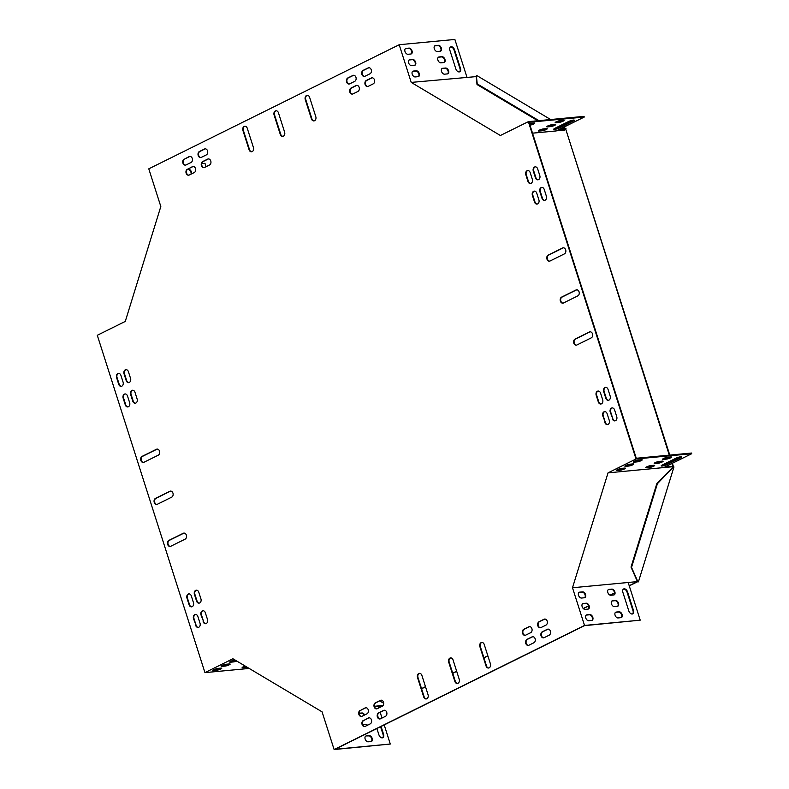 <?xml version="1.0" encoding="UTF-8"?>
<svg xmlns="http://www.w3.org/2000/svg" width="789" height="789" viewBox="0 0 789 789"><rect width="100%" height="100%" fill="white"/><g stroke="black" fill="none" stroke-linecap="round" stroke-linejoin="round"><path stroke-width="1.18" d="M671.962 463.498L672.987 466.703L673.964 466.96L638.419 581.868L637.443 581.611L629.208 585.694M614.552 592.953L610.094 595.162M588.545 605.844L583.239 608.477M487.829 655.758L483.884 657.72M456.653 671.212L452.708 673.165M425.478 686.667L421.533 688.619M637.62 581.71L629.257 585.852M614.572 593.141L610.341 595.231M588.614 606.001L583.357 608.605M487.888 655.925L483.933 657.878M456.713 671.37L452.758 673.333M425.527 686.824L421.582 688.777M475.866 76.415L476.832 75.566L550.653 119.534M669.772 455.105L565.792 129.317L669.299 455.145M671.054 460.658L671.36 461.614M672.386 463.291L673.461 466.664L656.912 483.371L631.013 567.074L637.443 581.611M671.478 460.451L671.784 461.407M673.964 466.96L673.461 466.664M560.624 125.471L561.64 126.072M563.642 127.266L565.999 128.666L565.328 129.357L561.462 128.341M565.792 129.317L565.999 128.666M673.49 467.009L657.415 483.677L656.912 483.371M657.415 483.677L631.525 567.38L631.013 567.074M631.525 567.38L637.946 581.907M558.523 127.571L557.123 127.207M551.501 125.727L549.647 125.234M565.526 128.706L562.389 127.887M559.5 127.128L558.05 126.743M552.773 125.352L550.978 124.879M538.936 120.638L477.217 83.89L477.02 84.531L476.171 76.267M477.217 83.89L476.369 75.616M537.822 120.747L477.02 84.531M204.124 167.613A3.136 2.367 84.6 0 1 201.747 164.98A3.136 2.367 84.6 0 1 203.128 161.538L208.118 159.062A3.136 2.367 84.6 0 1 208.523 158.914M352.525 94.059A3.136 2.367 84.6 0 1 350.148 91.435A3.136 2.367 84.6 0 1 351.529 87.983L356.52 85.518A3.136 2.367 84.6 0 1 356.924 85.37M372.201 77.795A3.136 2.367 -95.4 0 0 371.797 77.943L366.806 80.419A3.136 2.367 -95.4 0 0 365.425 83.861A3.136 2.367 -95.4 0 0 367.802 86.484M199.282 603.102A3.136 2.367 84.6 0 1 197.043 601.05L194.893 594.334A3.136 2.367 84.6 0 1 196.55 590.162M135.481 403.179A3.136 2.367 84.6 0 1 133.233 401.128L131.092 394.411A3.136 2.367 84.6 0 1 132.749 390.239M126.181 369.656A3.136 2.367 -95.4 0 0 124.524 373.828L126.664 380.545A3.136 2.367 -95.4 0 0 128.913 382.596M525.257 635.303A3.136 2.367 84.6 0 1 522.88 632.679A3.136 2.367 84.6 0 1 524.261 629.237L529.251 626.762A3.136 2.367 84.6 0 1 529.656 626.614M376.866 708.857A3.136 2.367 84.6 0 1 374.479 706.224A3.136 2.367 84.6 0 1 375.86 702.782L380.85 700.307A3.136 2.367 84.6 0 1 381.265 700.168M365.988 707.733A3.136 2.367 -95.4 0 0 365.573 707.881L360.583 710.356A3.136 2.367 -95.4 0 0 359.202 713.798A3.136 2.367 -95.4 0 0 361.589 716.422M349.31 83.979A3.136 2.367 84.6 0 1 346.933 81.356A3.136 2.367 84.6 0 1 348.314 77.904L353.304 75.438A3.136 2.367 84.6 0 1 353.709 75.29M200.909 157.524A3.136 2.367 84.6 0 1 198.532 154.9A3.136 2.367 84.6 0 1 199.913 151.458L204.903 148.983A3.136 2.367 84.6 0 1 205.308 148.835M127.996 406.887A3.136 2.367 84.6 0 1 125.757 404.836L123.607 398.12A3.136 2.367 84.6 0 1 125.264 393.948M191.796 606.81A3.136 2.367 84.6 0 1 189.557 604.759L187.417 598.042A3.136 2.367 84.6 0 1 189.064 593.87M380.081 718.937A3.136 2.367 84.6 0 1 377.694 716.313A3.136 2.367 84.6 0 1 379.085 712.861L384.065 710.396A3.136 2.367 84.6 0 1 384.48 710.248M528.482 645.382A3.136 2.367 84.6 0 1 526.095 642.759A3.136 2.367 84.6 0 1 527.476 639.317L532.467 636.841A3.136 2.367 84.6 0 1 532.881 636.693M190.031 156.409A3.136 2.367 -95.4 0 0 189.626 156.557L184.636 159.033A3.136 2.367 -95.4 0 0 183.255 162.475A3.136 2.367 -95.4 0 0 185.632 165.098M195.633 614.453A3.136 2.367 -95.4 0 0 193.976 618.615L196.126 625.342A3.136 2.367 -95.4 0 0 198.364 627.393M548.158 629.119A3.136 2.367 -95.4 0 0 547.744 629.267L542.753 631.742A3.136 2.367 -95.4 0 0 541.372 635.184A3.136 2.367 -95.4 0 0 543.749 637.818M457.581 683.442A3.136 2.367 84.6 0 1 455.332 681.39L449.168 662.07A3.136 2.367 84.6 0 1 450.825 657.908M426.395 698.896A3.136 2.367 84.6 0 1 424.157 696.845L417.992 677.524A3.136 2.367 84.6 0 1 419.649 673.352M488.756 667.997A3.136 2.367 84.6 0 1 486.507 665.946L480.343 646.625A3.136 2.367 84.6 0 1 482 642.453M156.952 504.418A3.136 2.367 84.6 0 1 154.575 501.794A3.136 2.367 84.6 0 1 155.956 498.342L170.296 491.241A3.136 2.367 84.6 0 1 170.71 491.093M143.549 462.413A3.136 2.367 84.6 0 1 141.172 459.79A3.136 2.367 84.6 0 1 142.553 456.348L156.893 449.237A3.136 2.367 84.6 0 1 157.307 449.089M170.355 546.412A3.136 2.367 84.6 0 1 167.978 543.789A3.136 2.367 84.6 0 1 169.359 540.347L183.699 533.236A3.136 2.367 84.6 0 1 184.113 533.088M282.965 136.319A3.136 2.367 84.6 0 1 280.726 134.268L274.562 114.947A3.136 2.367 84.6 0 1 276.209 110.776M314.14 120.865A3.136 2.367 84.6 0 1 311.902 118.814L305.738 99.493A3.136 2.367 84.6 0 1 307.385 95.331M251.79 151.774A3.136 2.367 84.6 0 1 249.551 149.723L243.377 130.402A3.136 2.367 84.6 0 1 245.034 126.23M563.08 303.134A3.136 2.367 84.6 0 1 560.703 300.51A3.136 2.367 84.6 0 1 562.084 297.058L576.424 289.957A3.136 2.367 84.6 0 1 576.838 289.81M576.483 345.138A3.136 2.367 84.6 0 1 574.106 342.505A3.136 2.367 84.6 0 1 575.487 339.063L589.827 331.952A3.136 2.367 84.6 0 1 590.241 331.804M549.677 261.129A3.136 2.367 84.6 0 1 547.3 258.506A3.136 2.367 84.6 0 1 548.68 255.064L563.021 247.953A3.136 2.367 84.6 0 1 563.425 247.805M537.24 204.065A3.136 2.367 84.6 0 1 535.001 202.014L532.851 195.287A3.136 2.367 84.6 0 1 534.508 191.125M601.04 403.978A3.136 2.367 84.6 0 1 598.802 401.936L596.652 395.21A3.136 2.367 84.6 0 1 598.309 391.048M604.877 411.621A3.136 2.367 -95.4 0 0 603.22 415.793L605.37 422.509A3.136 2.367 -95.4 0 0 607.609 424.561M608.526 400.27A3.136 2.367 84.6 0 1 606.287 398.228L604.137 391.502A3.136 2.367 84.6 0 1 605.794 387.34M544.726 200.357A3.136 2.367 84.6 0 1 542.477 198.305L540.337 191.579A3.136 2.367 84.6 0 1 541.994 187.417M535.425 166.834A3.136 2.367 -95.4 0 0 533.768 171.006L535.909 177.722A3.136 2.367 -95.4 0 0 538.157 179.774M636.023 458.981L691.706 453.714L691.489 453.044L636.279 458.271L529.044 122.265L584.255 117.048L584.047 116.368L528.364 121.644L500.384 135.501L411.227 82.411L399.195 44.717L148.786 168.826L160.818 206.511L125.273 321.419L97.294 335.286L204.953 672.632L232.933 658.766L322.09 711.856L334.122 749.55L584.531 625.44L572.498 587.756L608.043 472.848L636.023 458.981L528.364 121.644M384.204 724.913L390.299 744.037L335.088 749.254L584.501 625.647L640.214 620.174L584.531 625.44M612.363 407.913A3.136 2.367 -95.4 0 0 610.706 412.085L612.846 418.801A3.136 2.367 -95.4 0 0 615.095 420.853M527.94 170.542A3.136 2.367 -95.4 0 0 526.283 174.714L528.433 181.431A3.136 2.367 -95.4 0 0 530.672 183.482M369.203 717.812A3.136 2.367 -95.4 0 0 368.788 717.96L363.808 720.436A3.136 2.367 -95.4 0 0 362.417 723.878A3.136 2.367 -95.4 0 0 364.804 726.501M118.695 373.365A3.136 2.367 -95.4 0 0 117.038 377.536L119.188 384.253A3.136 2.367 -95.4 0 0 121.427 386.304M368.986 67.716A3.136 2.367 -95.4 0 0 368.581 67.864L363.591 70.339A3.136 2.367 -95.4 0 0 362.21 73.781A3.136 2.367 -95.4 0 0 364.587 76.405M544.933 619.04A3.136 2.367 -95.4 0 0 544.528 619.187L539.538 621.663A3.136 2.367 -95.4 0 0 538.157 625.105A3.136 2.367 -95.4 0 0 540.534 627.738M203.118 610.745A3.136 2.367 -95.4 0 0 201.461 614.907L203.611 621.633A3.136 2.367 -95.4 0 0 205.85 623.685M193.256 166.489A3.136 2.367 -95.4 0 0 192.841 166.637L187.851 169.112A3.136 2.367 -95.4 0 0 186.47 172.554A3.136 2.367 -95.4 0 0 188.847 175.178M209.529 164.99L204.538 167.465A3.136 2.367 84.6 0 1 203.897 167.643A3.136 2.367 84.6 0 1 201.303 165.177A3.136 2.367 84.6 0 1 202.665 161.577L207.645 159.112A3.136 2.367 84.6 0 1 208.296 158.924A3.136 2.367 84.6 0 1 210.88 161.39A3.136 2.367 84.6 0 1 209.529 164.99M357.92 91.445L352.939 93.911A3.136 2.367 84.6 0 1 352.298 94.098A3.136 2.367 84.6 0 1 349.705 91.632A3.136 2.367 84.6 0 1 351.056 88.033L356.046 85.557A3.136 2.367 84.6 0 1 356.687 85.38A3.136 2.367 84.6 0 1 359.281 87.845A3.136 2.367 84.6 0 1 357.92 91.445M373.197 83.871A3.136 2.367 -95.4 0 0 374.558 80.271A3.136 2.367 -95.4 0 0 371.964 77.805A3.136 2.367 -95.4 0 0 371.323 77.993L366.333 80.458A3.136 2.367 -95.4 0 0 364.982 84.058A3.136 2.367 -95.4 0 0 367.566 86.524A3.136 2.367 -95.4 0 0 368.216 86.346L373.197 83.871M198.789 592.214L200.939 598.93A3.136 2.367 84.6 0 1 199.045 603.141A3.136 2.367 84.6 0 1 196.569 601.1L194.429 594.373A3.136 2.367 84.6 0 1 196.313 590.172A3.136 2.367 84.6 0 1 198.789 592.214M134.988 392.291L137.128 399.007A3.136 2.367 84.6 0 1 135.244 403.218A3.136 2.367 84.6 0 1 132.769 401.177L130.619 394.451A3.136 2.367 84.6 0 1 132.513 390.249A3.136 2.367 84.6 0 1 134.988 392.291M128.42 371.708A3.136 2.367 -95.4 0 0 125.944 369.666A3.136 2.367 -95.4 0 0 124.051 373.878L126.201 380.594A3.136 2.367 -95.4 0 0 128.676 382.635A3.136 2.367 -95.4 0 0 130.56 378.434L128.42 371.708M523.797 629.277L528.778 626.811A3.136 2.367 84.6 0 1 529.429 626.624A3.136 2.367 84.6 0 1 532.013 629.089A3.136 2.367 84.6 0 1 530.662 632.689L525.671 635.155A3.136 2.367 84.6 0 1 525.03 635.342A3.136 2.367 84.6 0 1 522.436 632.877A3.136 2.367 84.6 0 1 523.797 629.277L524.261 629.237M375.396 702.831L380.387 700.356A3.136 2.367 84.6 0 1 381.028 700.168A3.136 2.367 84.6 0 1 383.612 702.634A3.136 2.367 84.6 0 1 382.261 706.234L377.27 708.709A3.136 2.367 84.6 0 1 376.629 708.897A3.136 2.367 84.6 0 1 374.035 706.431A3.136 2.367 84.6 0 1 375.396 702.831L375.86 702.782M360.119 710.396A3.136 2.367 -95.4 0 0 358.768 713.996A3.136 2.367 -95.4 0 0 361.352 716.461A3.136 2.367 -95.4 0 0 361.993 716.284L366.984 713.808A3.136 2.367 -95.4 0 0 368.335 710.208A3.136 2.367 -95.4 0 0 365.751 707.743A3.136 2.367 -95.4 0 0 365.11 707.93L360.583 710.356M354.705 81.356L349.724 83.831A3.136 2.367 84.6 0 1 349.073 84.019A3.136 2.367 84.6 0 1 346.489 81.553A3.136 2.367 84.6 0 1 347.841 77.953L352.831 75.478A3.136 2.367 84.6 0 1 353.472 75.3A3.136 2.367 84.6 0 1 356.066 77.766A3.136 2.367 84.6 0 1 354.705 81.356M206.304 154.91L201.323 157.386A3.136 2.367 84.6 0 1 200.682 157.563A3.136 2.367 84.6 0 1 198.088 155.098A3.136 2.367 84.6 0 1 199.439 151.498L204.43 149.032A3.136 2.367 84.6 0 1 205.071 148.845A3.136 2.367 84.6 0 1 207.665 151.31A3.136 2.367 84.6 0 1 206.304 154.91M127.502 395.999L129.652 402.715A3.136 2.367 84.6 0 1 127.759 406.927A3.136 2.367 84.6 0 1 125.283 404.885L123.143 398.159A3.136 2.367 84.6 0 1 125.027 393.958A3.136 2.367 84.6 0 1 127.502 395.999M191.313 595.922L193.453 602.638A3.136 2.367 84.6 0 1 191.569 606.849A3.136 2.367 84.6 0 1 189.084 604.808L186.944 598.082A3.136 2.367 84.6 0 1 188.827 593.88A3.136 2.367 84.6 0 1 191.313 595.922M378.612 712.911L383.602 710.435A3.136 2.367 84.6 0 1 384.243 710.248A3.136 2.367 84.6 0 1 386.827 712.714A3.136 2.367 84.6 0 1 385.476 716.313L380.485 718.789A3.136 2.367 84.6 0 1 379.844 718.976A3.136 2.367 84.6 0 1 377.26 716.511A3.136 2.367 84.6 0 1 378.612 712.911L379.085 712.861M527.013 639.356L532.003 636.891A3.136 2.367 84.6 0 1 532.644 636.703A3.136 2.367 84.6 0 1 535.228 639.169A3.136 2.367 84.6 0 1 533.877 642.769L528.886 645.234A3.136 2.367 84.6 0 1 528.245 645.422A3.136 2.367 84.6 0 1 525.661 642.956A3.136 2.367 84.6 0 1 527.013 639.356L527.476 639.317M184.162 159.072A3.136 2.367 -95.4 0 0 182.811 162.672A3.136 2.367 -95.4 0 0 185.405 165.138A3.136 2.367 -95.4 0 0 186.046 164.95L191.037 162.485A3.136 2.367 -95.4 0 0 192.388 158.885A3.136 2.367 -95.4 0 0 189.794 156.419A3.136 2.367 -95.4 0 0 189.153 156.597L184.636 159.033M195.652 625.381A3.136 2.367 -95.4 0 0 198.138 627.423A3.136 2.367 -95.4 0 0 200.021 623.221L197.871 616.505A3.136 2.367 -95.4 0 0 195.396 614.453A3.136 2.367 -95.4 0 0 193.512 618.665L196.126 625.342M549.154 635.194A3.136 2.367 -95.4 0 0 550.505 631.594A3.136 2.367 -95.4 0 0 547.921 629.129A3.136 2.367 -95.4 0 0 547.28 629.316L542.29 631.792A3.136 2.367 -95.4 0 0 540.929 635.382A3.136 2.367 -95.4 0 0 543.522 637.857A3.136 2.367 -95.4 0 0 544.163 637.67L549.154 635.194M454.868 681.44L448.694 662.119A3.136 2.367 84.6 0 1 450.588 657.908A3.136 2.367 84.6 0 1 453.064 659.959L459.228 679.28A3.136 2.367 84.6 0 1 457.344 683.481A3.136 2.367 84.6 0 1 454.868 681.44L455.332 681.39M423.693 696.894L417.519 677.573A3.136 2.367 84.6 0 1 419.413 673.362A3.136 2.367 84.6 0 1 421.888 675.404L428.052 694.724A3.136 2.367 84.6 0 1 426.168 698.936A3.136 2.367 84.6 0 1 423.693 696.894L424.157 696.845M484.239 644.505L490.403 663.825A3.136 2.367 84.6 0 1 488.519 668.027A3.136 2.367 84.6 0 1 486.044 665.985L479.88 646.664A3.136 2.367 84.6 0 1 481.763 642.463A3.136 2.367 84.6 0 1 484.239 644.505M155.492 498.392L169.832 491.281A3.136 2.367 84.6 0 1 170.473 491.093A3.136 2.367 84.6 0 1 173.057 493.559A3.136 2.367 84.6 0 1 171.706 497.159L157.366 504.27A3.136 2.367 84.6 0 1 156.725 504.457A3.136 2.367 84.6 0 1 154.131 501.991A3.136 2.367 84.6 0 1 155.492 498.392L155.956 498.342M142.079 456.387L156.429 449.276A3.136 2.367 84.6 0 1 157.07 449.099A3.136 2.367 84.6 0 1 159.654 451.564A3.136 2.367 84.6 0 1 158.303 455.164L143.963 462.265A3.136 2.367 84.6 0 1 143.322 462.453A3.136 2.367 84.6 0 1 140.728 459.987A3.136 2.367 84.6 0 1 142.079 456.387L142.553 456.348M185.109 539.163L170.769 546.264A3.136 2.367 84.6 0 1 170.128 546.452A3.136 2.367 84.6 0 1 167.534 543.986A3.136 2.367 84.6 0 1 168.895 540.386L183.235 533.285A3.136 2.367 84.6 0 1 183.876 533.098A3.136 2.367 84.6 0 1 186.46 535.563A3.136 2.367 84.6 0 1 185.109 539.163M278.458 112.827L284.622 132.148A3.136 2.367 84.6 0 1 282.728 136.359A3.136 2.367 84.6 0 1 280.253 134.317L274.089 114.997A3.136 2.367 84.6 0 1 275.972 110.785A3.136 2.367 84.6 0 1 278.458 112.827M309.633 97.382L315.797 116.693A3.136 2.367 84.6 0 1 313.914 120.904A3.136 2.367 84.6 0 1 311.428 118.863L305.264 99.542A3.136 2.367 84.6 0 1 307.148 95.331A3.136 2.367 84.6 0 1 309.633 97.382M249.077 149.762L242.913 130.441A3.136 2.367 84.6 0 1 244.797 126.24A3.136 2.367 84.6 0 1 247.273 128.282L253.447 147.602A3.136 2.367 84.6 0 1 251.553 151.804A3.136 2.367 84.6 0 1 249.077 149.762L249.551 149.723M577.834 295.875L563.494 302.986A3.136 2.367 84.6 0 1 562.843 303.173A3.136 2.367 84.6 0 1 560.259 300.708A3.136 2.367 84.6 0 1 561.61 297.108L575.95 289.997A3.136 2.367 84.6 0 1 576.601 289.819A3.136 2.367 84.6 0 1 579.185 292.285A3.136 2.367 84.6 0 1 577.834 295.875M591.237 337.879L576.897 344.99A3.136 2.367 84.6 0 1 576.256 345.168A3.136 2.367 84.6 0 1 573.662 342.702A3.136 2.367 84.6 0 1 575.013 339.112L589.363 332.001A3.136 2.367 84.6 0 1 590.004 331.814A3.136 2.367 84.6 0 1 592.588 334.28A3.136 2.367 84.6 0 1 591.237 337.879M548.207 255.103L562.547 248.002A3.136 2.367 84.6 0 1 563.198 247.815A3.136 2.367 84.6 0 1 565.782 250.281A3.136 2.367 84.6 0 1 564.431 253.88L550.091 260.991A3.136 2.367 84.6 0 1 549.44 261.169A3.136 2.367 84.6 0 1 546.856 258.703A3.136 2.367 84.6 0 1 548.207 255.103L548.68 255.064M534.528 202.053L532.388 195.337A3.136 2.367 84.6 0 1 534.271 191.125A3.136 2.367 84.6 0 1 536.747 193.177L538.897 199.893A3.136 2.367 84.6 0 1 537.003 204.095A3.136 2.367 84.6 0 1 534.528 202.053L535.001 202.014M598.328 401.976L596.188 395.259A3.136 2.367 84.6 0 1 598.072 391.048A3.136 2.367 84.6 0 1 600.547 393.09L602.697 399.816A3.136 2.367 84.6 0 1 600.814 404.017A3.136 2.367 84.6 0 1 598.328 401.976L598.802 401.936M604.897 422.559A3.136 2.367 -95.4 0 0 607.382 424.6A3.136 2.367 -95.4 0 0 609.266 420.399L607.116 413.673A3.136 2.367 -95.4 0 0 604.64 411.631A3.136 2.367 -95.4 0 0 602.757 415.833L605.37 422.509M605.814 398.267L603.674 391.551A3.136 2.367 84.6 0 1 605.558 387.34A3.136 2.367 84.6 0 1 608.033 389.381L610.183 396.108A3.136 2.367 84.6 0 1 608.289 400.309A3.136 2.367 84.6 0 1 605.814 398.267L606.287 398.228M542.013 198.345L539.863 191.628A3.136 2.367 84.6 0 1 541.757 187.417A3.136 2.367 84.6 0 1 544.232 189.468L546.373 196.185A3.136 2.367 84.6 0 1 544.489 200.386A3.136 2.367 84.6 0 1 542.013 198.345L542.477 198.305M537.664 168.885A3.136 2.367 -95.4 0 0 535.189 166.844A3.136 2.367 -95.4 0 0 533.295 171.045L535.445 177.772A3.136 2.367 -95.4 0 0 537.92 179.813A3.136 2.367 -95.4 0 0 539.804 175.602L537.664 168.885M612.382 418.851A3.136 2.367 -95.4 0 0 614.858 420.892A3.136 2.367 -95.4 0 0 616.751 416.691L614.601 409.964A3.136 2.367 -95.4 0 0 612.126 407.923A3.136 2.367 -95.4 0 0 610.232 412.124L612.846 418.801M530.178 172.594A3.136 2.367 -95.4 0 0 527.703 170.552A3.136 2.367 -95.4 0 0 525.819 174.754L527.959 181.48A3.136 2.367 -95.4 0 0 530.435 183.521A3.136 2.367 -95.4 0 0 532.328 179.31L530.178 172.594M363.334 720.475A3.136 2.367 -95.4 0 0 361.983 724.075A3.136 2.367 -95.4 0 0 364.567 726.541A3.136 2.367 -95.4 0 0 365.208 726.363L370.199 723.888A3.136 2.367 -95.4 0 0 371.55 720.288A3.136 2.367 -95.4 0 0 368.966 717.822A3.136 2.367 -95.4 0 0 368.325 718.01L363.808 720.436M120.934 375.416A3.136 2.367 -95.4 0 0 118.458 373.375A3.136 2.367 -95.4 0 0 116.575 377.586L118.715 384.302A3.136 2.367 -95.4 0 0 121.19 386.344A3.136 2.367 -95.4 0 0 123.084 382.142L120.934 375.416M369.982 73.791A3.136 2.367 -95.4 0 0 371.343 70.191A3.136 2.367 -95.4 0 0 368.749 67.726A3.136 2.367 -95.4 0 0 368.108 67.913L363.118 70.379A3.136 2.367 -95.4 0 0 361.766 73.979A3.136 2.367 -95.4 0 0 364.35 76.444A3.136 2.367 -95.4 0 0 364.991 76.257L369.982 73.791M545.939 625.115A3.136 2.367 -95.4 0 0 547.29 621.515A3.136 2.367 -95.4 0 0 544.706 619.049A3.136 2.367 -95.4 0 0 544.055 619.237L539.074 621.712A3.136 2.367 -95.4 0 0 537.713 625.302A3.136 2.367 -95.4 0 0 540.307 627.768A3.136 2.367 -95.4 0 0 540.948 627.59L545.939 625.115M203.138 621.673A3.136 2.367 -95.4 0 0 205.613 623.714A3.136 2.367 -95.4 0 0 207.507 619.513L205.357 612.797A3.136 2.367 -95.4 0 0 202.881 610.745A3.136 2.367 -95.4 0 0 200.998 614.956L203.611 621.633M187.387 169.152A3.136 2.367 -95.4 0 0 186.026 172.752A3.136 2.367 -95.4 0 0 188.62 175.217A3.136 2.367 -95.4 0 0 189.261 175.03L194.252 172.564A3.136 2.367 -95.4 0 0 195.603 168.964A3.136 2.367 -95.4 0 0 193.019 166.499A3.136 2.367 -95.4 0 0 192.368 166.676L187.851 169.112M374.489 706.273L383.129 705.455M378.335 706.54L382.409 706.155M411.227 82.411L476.201 76.612M572.498 587.756L636.97 581.651L637.177 581M672.317 467.404L672.011 466.447L664.594 467.157M672.524 466.753L608.043 472.848M628.182 582.489L640.214 620.174M390.299 744.037L334.122 749.55M632.462 613.96A3.59 2.259 63.6 0 0 632.975 610.676L627.077 592.194A3.59 2.259 63.6 0 0 623.409 589.107M621.19 617.639A3.136 1.982 63.6 0 0 621.397 614.236A3.136 1.982 63.6 0 0 618.615 612.037L615.686 612.313A3.136 1.982 63.6 0 0 615.499 612.343M613.95 594.955A3.136 1.982 63.6 0 0 614.158 591.553A3.136 1.982 63.6 0 0 611.376 589.353L608.447 589.63A3.136 1.982 63.6 0 0 608.26 589.669M617.57 606.297A3.136 1.982 63.6 0 0 617.777 602.895A3.136 1.982 63.6 0 0 614.996 600.695L612.067 600.971A3.136 1.982 63.6 0 0 611.879 601.001M584.639 597.727A3.136 1.982 63.6 0 0 584.856 594.324A3.136 1.982 63.6 0 0 582.075 592.125L579.146 592.401A3.136 1.982 63.6 0 0 578.948 592.44M591.878 620.41A3.136 1.982 63.6 0 0 592.085 617.008A3.136 1.982 63.6 0 0 589.314 614.809L586.385 615.085A3.136 1.982 63.6 0 0 586.188 615.114M588.259 609.069A3.136 1.982 63.6 0 0 588.466 605.666A3.136 1.982 63.6 0 0 585.694 603.467L582.765 603.743A3.136 1.982 63.6 0 0 582.568 603.772M628.784 610.873A3.59 2.259 63.6 0 0 632.729 613.862A3.59 2.259 63.6 0 0 633.478 610.43L627.58 591.947A3.59 2.259 63.6 0 0 623.645 588.959A3.59 2.259 63.6 0 0 622.886 592.391L628.784 610.873M620.992 617.669A3.136 1.982 63.6 0 0 621.446 617.54A3.136 1.982 63.6 0 0 621.979 614.187A3.136 1.982 63.6 0 0 619.118 611.791L616.189 612.067A3.136 1.982 63.6 0 0 615.736 612.195A3.136 1.982 63.6 0 0 615.203 615.548A3.136 1.982 63.6 0 0 618.063 617.945L620.992 617.669M613.753 594.985A3.136 1.982 63.6 0 0 614.207 594.857A3.136 1.982 63.6 0 0 614.739 591.503A3.136 1.982 63.6 0 0 611.879 589.107L608.95 589.383A3.136 1.982 63.6 0 0 608.497 589.511A3.136 1.982 63.6 0 0 607.964 592.864A3.136 1.982 63.6 0 0 610.824 595.261L613.753 594.985M617.373 606.327A3.136 1.982 63.6 0 0 617.826 606.199A3.136 1.982 63.6 0 0 618.359 602.845A3.136 1.982 63.6 0 0 615.499 600.449L612.57 600.725A3.136 1.982 63.6 0 0 612.116 600.853A3.136 1.982 63.6 0 0 611.583 604.206A3.136 1.982 63.6 0 0 614.444 606.603L617.373 606.327M584.452 597.756A3.136 1.982 63.6 0 0 584.905 597.628A3.136 1.982 63.6 0 0 585.438 594.285A3.136 1.982 63.6 0 0 582.578 591.878L579.639 592.154A3.136 1.982 63.6 0 0 579.185 592.283A3.136 1.982 63.6 0 0 578.653 595.636A3.136 1.982 63.6 0 0 581.523 598.042L584.452 597.756M591.691 620.44A3.136 1.982 63.6 0 0 592.144 620.312A3.136 1.982 63.6 0 0 592.677 616.959A3.136 1.982 63.6 0 0 589.807 614.562L586.878 614.838A3.136 1.982 63.6 0 0 586.424 614.966A3.136 1.982 63.6 0 0 585.892 618.32A3.136 1.982 63.6 0 0 588.762 620.716L591.691 620.44M588.071 609.098A3.136 1.982 63.6 0 0 588.525 608.97A3.136 1.982 63.6 0 0 589.058 605.617A3.136 1.982 63.6 0 0 586.197 603.22L583.258 603.496A3.136 1.982 63.6 0 0 582.805 603.624A3.136 1.982 63.6 0 0 582.272 606.978A3.136 1.982 63.6 0 0 585.142 609.374L588.071 609.098M691.706 453.714L663.727 467.581M661.655 465.362A3.59 0.651 162.3 0 0 666.774 463.883L680.493 457.087A3.59 0.651 162.3 0 0 681.134 456.723M663.135 458.725A3.136 0.572 162.3 0 0 663.204 458.725L666.133 458.448A3.136 0.572 162.3 0 0 670.778 456.949M646.299 467.068A3.136 0.572 162.3 0 0 646.369 467.068L649.298 466.792A3.136 0.572 162.3 0 0 653.943 465.293M654.722 462.896A3.136 0.572 162.3 0 0 654.781 462.896L657.71 462.62A3.136 0.572 162.3 0 0 662.356 461.121M616.998 469.84A3.136 0.572 162.3 0 0 617.057 469.84L619.986 469.563A3.136 0.572 162.3 0 0 624.632 468.064M633.833 461.496A3.136 0.572 162.3 0 0 633.892 461.496L636.822 461.22A3.136 0.572 162.3 0 0 641.467 459.721M625.411 465.668A3.136 0.572 162.3 0 0 625.48 465.668L628.409 465.392A3.136 0.572 162.3 0 0 633.054 463.893M680.71 457.758A3.59 0.651 162.3 0 0 681.775 456.89A3.59 0.651 162.3 0 0 679.625 456.949A3.59 0.651 162.3 0 0 676.015 458.202L662.296 464.997A3.59 0.651 162.3 0 0 661.221 465.865A3.59 0.651 162.3 0 0 663.371 465.806A3.59 0.651 162.3 0 0 666.991 464.553L680.71 457.758L680.493 457.087M666.35 459.119A3.136 0.572 162.3 0 0 669.713 458.222A3.136 0.572 162.3 0 0 671.518 457.078A3.136 0.572 162.3 0 0 670.709 456.949L667.78 457.235A3.136 0.572 162.3 0 0 664.417 458.123A3.136 0.572 162.3 0 0 662.602 459.267A3.136 0.572 162.3 0 0 663.411 459.395L666.35 459.119L666.133 458.448M649.515 467.463A3.136 0.572 162.3 0 0 652.878 466.565A3.136 0.572 162.3 0 0 654.683 465.421A3.136 0.572 162.3 0 0 653.874 465.293L650.945 465.579A3.136 0.572 162.3 0 0 647.582 466.467A3.136 0.572 162.3 0 0 645.767 467.611A3.136 0.572 162.3 0 0 646.576 467.739L649.515 467.463L649.298 466.792M657.927 463.291A3.136 0.572 162.3 0 0 661.29 462.393A3.136 0.572 162.3 0 0 663.095 461.249A3.136 0.572 162.3 0 0 662.296 461.121L659.357 461.407A3.136 0.572 162.3 0 0 655.994 462.295A3.136 0.572 162.3 0 0 654.189 463.439A3.136 0.572 162.3 0 0 654.998 463.567L657.927 463.291L657.71 462.62M620.203 470.234A3.136 0.572 162.3 0 0 623.566 469.337A3.136 0.572 162.3 0 0 625.381 468.193A3.136 0.572 162.3 0 0 624.572 468.074L621.643 468.35A3.136 0.572 162.3 0 0 618.27 469.238A3.136 0.572 162.3 0 0 616.465 470.382A3.136 0.572 162.3 0 0 617.274 470.51L620.203 470.234L619.986 469.563M637.039 461.89A3.136 0.572 162.3 0 0 640.402 460.993A3.136 0.572 162.3 0 0 642.216 459.849A3.136 0.572 162.3 0 0 641.408 459.731L638.479 460.007A3.136 0.572 162.3 0 0 635.106 460.894A3.136 0.572 162.3 0 0 633.301 462.038A3.136 0.572 162.3 0 0 634.109 462.167L637.039 461.89L636.822 461.22M628.626 466.062A3.136 0.572 162.3 0 0 631.989 465.165A3.136 0.572 162.3 0 0 633.794 464.021A3.136 0.572 162.3 0 0 632.985 463.902L630.056 464.179A3.136 0.572 162.3 0 0 626.693 465.066A3.136 0.572 162.3 0 0 624.888 466.21A3.136 0.572 162.3 0 0 625.687 466.338L628.626 466.062L628.409 465.392M564.352 129.1L564.658 130.057L556.432 130.836M564.855 129.406L558.01 130.057M466.91 77.144L454.878 39.45L399.195 44.717M206.057 166.706L204.972 163.313L201.757 163.609M459.464 71.878A3.59 2.259 63.6 0 0 459.977 68.594L454.079 50.111A3.59 2.259 63.6 0 0 450.401 47.015M440.41 51.186A3.136 1.982 63.6 0 0 440.617 47.784A3.136 1.982 63.6 0 0 437.846 45.584L434.917 45.87A3.136 1.982 63.6 0 0 434.719 45.9M447.649 73.87A3.136 1.982 63.6 0 0 447.856 70.468A3.136 1.982 63.6 0 0 445.085 68.268L442.146 68.544A3.136 1.982 63.6 0 0 441.958 68.574M444.029 62.528A3.136 1.982 63.6 0 0 444.237 59.126A3.136 1.982 63.6 0 0 441.465 56.926L438.526 57.203A3.136 1.982 63.6 0 0 438.339 57.242M418.348 76.641A3.136 1.982 63.6 0 0 418.555 73.239A3.136 1.982 63.6 0 0 415.773 71.04L412.844 71.316A3.136 1.982 63.6 0 0 412.657 71.355M411.108 53.958A3.136 1.982 63.6 0 0 411.316 50.555A3.136 1.982 63.6 0 0 408.534 48.366L405.605 48.642A3.136 1.982 63.6 0 0 405.418 48.671M414.728 65.3A3.136 1.982 63.6 0 0 414.935 61.897A3.136 1.982 63.6 0 0 412.154 59.698L409.225 59.974A3.136 1.982 63.6 0 0 409.037 60.013M454.582 49.865A3.59 2.259 63.6 0 0 450.637 46.867A3.59 2.259 63.6 0 0 449.888 50.309L455.786 68.791A3.59 2.259 63.6 0 0 459.721 71.779A3.59 2.259 63.6 0 0 460.48 68.347L454.582 49.865L454.079 50.111M440.223 51.226A3.136 1.982 63.6 0 0 440.676 51.098A3.136 1.982 63.6 0 0 441.209 47.744A3.136 1.982 63.6 0 0 438.339 45.338L435.41 45.614A3.136 1.982 63.6 0 0 434.956 45.742A3.136 1.982 63.6 0 0 434.423 49.096A3.136 1.982 63.6 0 0 437.284 51.502L440.223 51.226M447.452 73.9A3.136 1.982 63.6 0 0 447.915 73.771A3.136 1.982 63.6 0 0 448.448 70.418A3.136 1.982 63.6 0 0 445.578 68.022L442.649 68.298A3.136 1.982 63.6 0 0 442.195 68.426A3.136 1.982 63.6 0 0 441.662 71.779A3.136 1.982 63.6 0 0 444.523 74.176L447.452 73.9M443.832 62.558A3.136 1.982 63.6 0 0 444.296 62.43A3.136 1.982 63.6 0 0 444.828 59.076A3.136 1.982 63.6 0 0 441.958 56.68L439.029 56.956A3.136 1.982 63.6 0 0 438.576 57.084A3.136 1.982 63.6 0 0 438.043 60.437A3.136 1.982 63.6 0 0 440.903 62.834L443.832 62.558M418.15 76.671A3.136 1.982 63.6 0 0 418.604 76.543A3.136 1.982 63.6 0 0 419.137 73.19A3.136 1.982 63.6 0 0 416.276 70.793L413.347 71.069A3.136 1.982 63.6 0 0 412.884 71.197A3.136 1.982 63.6 0 0 412.351 74.551A3.136 1.982 63.6 0 0 415.221 76.947L418.15 76.671M410.911 53.997A3.136 1.982 63.6 0 0 411.365 53.869A3.136 1.982 63.6 0 0 411.897 50.516A3.136 1.982 63.6 0 0 409.037 48.109L406.108 48.395A3.136 1.982 63.6 0 0 405.654 48.523A3.136 1.982 63.6 0 0 405.122 51.867A3.136 1.982 63.6 0 0 407.982 54.273L410.911 53.997M414.531 65.329A3.136 1.982 63.6 0 0 414.984 65.211A3.136 1.982 63.6 0 0 415.517 61.858A3.136 1.982 63.6 0 0 412.657 59.451L409.728 59.727A3.136 1.982 63.6 0 0 409.264 59.856A3.136 1.982 63.6 0 0 408.732 63.209A3.136 1.982 63.6 0 0 411.602 65.615L414.531 65.329M555.979 130.935A0.72 0.542 -95.4 0 0 556.284 130.905L532.526 133.154M584.255 117.048L556.284 130.905M554.854 128.331L568.573 121.526A3.59 0.651 -17.7 0 1 572.183 120.283A3.59 0.651 -17.7 0 1 574.333 120.214A3.59 0.651 -17.7 0 1 573.258 121.082L559.539 127.887A3.59 0.651 -17.7 0 1 555.929 129.13A3.59 0.651 -17.7 0 1 553.779 129.199A3.59 0.651 -17.7 0 1 554.854 128.331M560.338 120.559L563.267 120.283A3.136 0.572 -17.7 0 1 564.076 120.411A3.136 0.572 -17.7 0 1 562.261 121.545A3.136 0.572 -17.7 0 1 558.898 122.443L555.969 122.719A3.136 0.572 -17.7 0 1 555.16 122.591A3.136 0.572 -17.7 0 1 556.965 121.457A3.136 0.572 -17.7 0 1 560.338 120.559M543.503 128.903L546.432 128.627A3.136 0.572 -17.7 0 1 547.241 128.755A3.136 0.572 -17.7 0 1 545.426 129.889A3.136 0.572 -17.7 0 1 542.063 130.787L539.134 131.063A3.136 0.572 -17.7 0 1 538.325 130.935A3.136 0.572 -17.7 0 1 540.13 129.8A3.136 0.572 -17.7 0 1 543.503 128.903M551.915 124.731L554.845 124.455A3.136 0.572 -17.7 0 1 555.653 124.583A3.136 0.572 -17.7 0 1 553.848 125.717A3.136 0.572 -17.7 0 1 550.485 126.615L547.546 126.891A3.136 0.572 -17.7 0 1 546.747 126.763A3.136 0.572 -17.7 0 1 548.552 125.629A3.136 0.572 -17.7 0 1 551.915 124.731M529.478 123.626A3.136 0.572 -17.7 0 1 531.027 123.331L533.956 123.054A3.136 0.572 -17.7 0 1 534.764 123.183A3.136 0.572 -17.7 0 1 533.186 124.228A3.136 0.572 -17.7 0 1 529.971 125.165M573.682 120.056A3.59 0.651 -17.7 0 1 573.041 120.411L559.322 127.216A3.59 0.651 -17.7 0 1 554.213 128.686M563.326 120.273A3.136 0.572 -17.7 0 1 558.681 121.772L555.752 122.048A3.136 0.572 -17.7 0 1 555.693 122.058M546.491 128.617A3.136 0.572 -17.7 0 1 541.846 130.116L538.917 130.392A3.136 0.572 -17.7 0 1 538.857 130.402M554.914 124.445A3.136 0.572 -17.7 0 1 550.268 125.944L547.339 126.22A3.136 0.572 -17.7 0 1 547.27 126.23M534.025 123.045A3.136 0.572 -17.7 0 1 529.754 124.494M383.691 703.275L379.687 700.888M377.98 705.938A0.72 0.542 84.6 0 1 378.276 706.342L378.789 707.96M380.18 712.319L382.004 718.039M377.645 715.722A3.59 2.259 -116.4 0 1 377.675 715.81L378.335 717.891M381.077 726.472L383.572 734.283A3.59 2.259 -116.4 0 1 382.813 737.725A3.59 2.259 -116.4 0 1 378.878 734.727L376.905 728.533M366.274 735.92L369.213 735.644A3.136 1.982 -116.4 0 1 372.073 738.05A3.136 1.982 -116.4 0 1 371.54 741.394A3.136 1.982 -116.4 0 1 371.086 741.522L368.157 741.808A3.136 1.982 -116.4 0 1 365.287 739.401A3.136 1.982 -116.4 0 1 365.82 736.048A3.136 1.982 -116.4 0 1 366.274 735.92L368.71 735.89A3.136 1.982 -116.4 0 1 371.491 738.09A3.136 1.982 -116.4 0 1 371.274 741.492M359.153 713.236L361.973 712.97A3.136 1.982 -116.4 0 1 364.646 714.962M362.664 724.588L362.615 724.608A3.136 1.982 -116.4 0 1 362.664 724.588L365.593 724.302A3.136 1.982 -116.4 0 1 367.506 725.219M380.574 726.718L383.069 734.539A3.59 2.259 -116.4 0 1 382.557 737.823M359.163 713.434L361.47 713.217A3.136 1.982 -116.4 0 1 364.153 715.209M362.684 724.785L365.09 724.549A3.136 1.982 -116.4 0 1 367.013 725.466M204.953 672.632L249.186 668.441M242.667 667.119A3.136 0.572 162.3 0 0 242.736 667.109L245.665 666.833A3.136 0.572 162.3 0 0 246.326 666.735M230.201 661.547A3.136 0.572 162.3 0 0 230.26 661.537L233.189 661.261A3.136 0.572 162.3 0 0 235.99 660.58M213.365 669.891A3.136 0.572 162.3 0 0 213.424 669.881L216.354 669.605A3.136 0.572 162.3 0 0 220.999 668.105M221.778 665.719A3.136 0.572 162.3 0 0 221.847 665.709L224.776 665.433A3.136 0.572 162.3 0 0 229.421 663.934M245.211 666.074A3.136 0.572 162.3 0 0 242.144 667.652A3.136 0.572 162.3 0 0 242.943 667.78L245.882 667.504A3.136 0.572 162.3 0 0 247.204 667.257M235.063 660.028L234.846 660.048A3.136 0.572 162.3 0 0 231.473 660.945A3.136 0.572 162.3 0 0 229.668 662.089A3.136 0.572 162.3 0 0 230.477 662.208L233.406 661.932A3.136 0.572 162.3 0 0 236.769 661.044M216.571 670.275A3.136 0.572 162.3 0 0 219.944 669.388A3.136 0.572 162.3 0 0 221.748 668.244A3.136 0.572 162.3 0 0 220.94 668.115L218.011 668.391A3.136 0.572 162.3 0 0 214.638 669.289A3.136 0.572 162.3 0 0 212.833 670.433A3.136 0.572 162.3 0 0 213.641 670.551L216.571 670.275L216.354 669.605M224.993 666.103A3.136 0.572 162.3 0 0 228.356 665.216A3.136 0.572 162.3 0 0 230.161 664.072A3.136 0.572 162.3 0 0 229.352 663.943L226.423 664.22A3.136 0.572 162.3 0 0 223.06 665.117A3.136 0.572 162.3 0 0 221.255 666.261A3.136 0.572 162.3 0 0 222.064 666.38L224.993 666.103L224.776 665.433M187.565 169.28L188.433 169.201A3.136 1.982 -116.4 0 1 190.839 170.73A3.136 1.982 -116.4 0 1 191.54 173.905M187.299 169.507L187.93 169.448A3.136 1.982 -116.4 0 1 190.346 170.976A3.136 1.982 -116.4 0 1 191.037 174.152M374.588 706.697L378.276 706.342M625.48 465.668L625.687 466.338M633.892 461.496L634.109 462.167M617.057 469.84L617.274 470.51M547.339 126.22L547.546 126.891M550.268 125.944L550.485 126.615M654.781 462.896L654.998 463.567M538.917 130.392L539.134 131.063M541.846 130.116L542.063 130.787M646.369 467.068L646.576 467.739M555.752 122.048L555.969 122.719M558.681 121.772L558.898 122.443M663.204 458.725L663.411 459.395M559.322 127.216L559.539 127.887M573.041 120.411L573.258 121.082M666.774 463.883L666.991 464.553M586.197 603.22L585.694 603.467M583.258 603.496L582.765 603.743M589.807 614.562L589.314 614.809M586.878 614.838L586.385 615.085M582.578 591.878L582.075 592.125M579.639 592.154L579.146 592.401M222.064 666.38L221.847 665.709M213.641 670.551L213.424 669.881M233.406 661.932L233.189 661.261M230.477 662.208L230.26 661.537M412.154 59.698L412.657 59.451M409.225 59.974L409.728 59.727M408.534 48.366L409.037 48.109M405.605 48.642L406.108 48.395M415.773 71.04L416.276 70.793M412.844 71.316L413.347 71.069M365.593 724.302L365.09 724.549M615.499 600.449L614.996 600.695M612.57 600.725L612.067 600.971M361.973 712.97L361.47 713.217M611.879 589.107L611.376 589.353M608.95 589.383L608.447 589.63M369.213 735.644L368.71 735.89M619.118 611.791L618.615 612.037M616.189 612.067L615.686 612.313M245.882 667.504L245.665 666.833M242.943 667.78L242.736 667.109M441.465 56.926L441.958 56.68M438.526 57.203L439.029 56.956M445.085 68.268L445.578 68.022M442.146 68.544L442.649 68.298M187.93 169.448L188.433 169.201M437.846 45.584L438.339 45.338M434.917 45.87L435.41 45.614M383.572 734.283L383.069 734.539M633.478 610.43L632.975 610.676M627.58 591.947L627.077 592.194M459.977 68.594L460.48 68.347M556.137 130.954L532.526 133.183"/></g></svg>
